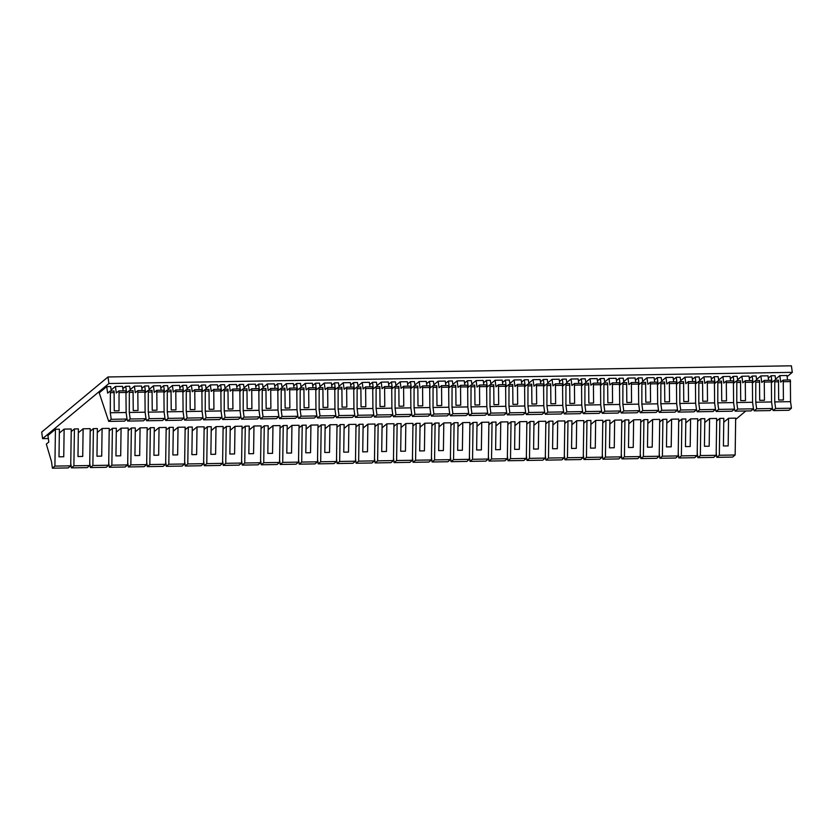 <?xml version="1.0" encoding="UTF-8"?>
<svg xmlns="http://www.w3.org/2000/svg" width="834" height="834" viewBox="0 0 834 834"><rect width="100%" height="100%" fill="white"/><g stroke="black" fill="none" stroke-linecap="round" stroke-linejoin="round"><path stroke-width="1.25" d="M111.162 390.01L115.426 386.465L116.322 393.002L118.824 390.927L119.053 392.553L119.012 410.797L114.268 410.87L114.081 391L110.13 391.063L107.628 393.148L106.731 386.601L110.682 386.538L111.297 391.042M123.161 390.854L122.546 386.351L115.426 386.465M118.824 390.927L125.944 390.802L126.132 412.507L110.307 412.767L110.349 392.699L114.3 392.637M119.053 392.553L126.174 392.439M110.349 392.699L110.13 391.063M106.731 386.601L99.225 392.845L108.701 421.378L124.527 421.128L127.029 419.043L126.132 412.507M108.701 421.378L111.203 419.304L127.029 419.043L127.685 421.076L143.511 420.816L146.013 418.731L145.116 412.194L144.928 390.5L137.808 390.614L137.996 410.484L133.252 410.568L133.065 390.687L129.114 390.75L126.612 392.835L125.715 386.298L129.666 386.225L130.281 390.739M111.203 419.304L110.307 412.767M59.339 433.096L64.135 429.103L71.255 428.989L70.734 465.852L68.232 467.926L52.406 468.187L51.51 461.65L46.329 444.105L48.831 442.03L47.934 435.484L55.44 429.249L54.908 466.102L52.406 468.187M70.734 465.852L54.908 466.102M64.135 429.103L63.749 456.751L58.995 456.823L59.391 429.187L55.44 429.249M735.651 419.45L745.836 410.985M787.119 376.655L792.3 372.35L791.403 365.813L108.003 376.968L41.7 432.095L42.597 438.632L108.9 383.515L792.3 372.35M42.597 438.632L48.351 438.538M130.146 389.707L134.41 386.152L141.53 386.038L142.145 390.541M122.869 388.665L125.715 386.298M78.323 432.783L83.119 428.791L90.239 428.676L89.718 465.539L87.216 467.613L71.39 467.874L70.765 463.308M71.224 431.595L74.424 428.937L78.375 428.874L77.979 456.521L82.722 456.438L83.119 428.791M168.103 389.082L172.377 385.537L179.498 385.412L180.113 389.926M160.826 388.039L163.672 385.673L167.634 385.61L168.249 390.114M116.291 432.168L121.086 428.176L128.207 428.061L127.685 464.913L125.183 466.998L109.358 467.259L108.733 462.693M109.181 430.98L112.392 428.322L116.343 428.249L115.947 455.896L120.69 455.823L121.086 428.176M206.071 388.467L210.345 384.912L217.465 384.797L218.081 389.301M198.794 387.424L201.64 385.058L205.602 384.995L206.217 389.499M154.248 431.553L159.054 427.561L166.174 427.435L165.653 464.298L163.151 466.383L147.326 466.633L146.701 462.067M147.149 430.354L150.349 427.696L154.311 427.633L153.915 455.281L158.658 455.197L159.054 427.561M244.039 387.841L248.313 384.297L255.433 384.182L256.048 388.686M236.762 386.799L239.608 384.432L243.57 384.37L244.185 388.873M192.216 430.928L197.022 426.935L204.142 426.82L203.611 463.683L201.109 465.758L185.294 466.018L184.668 461.452M185.117 429.739L188.317 427.081L192.279 427.018L191.883 454.655L196.626 454.582L197.022 426.935M282.007 387.226L286.281 383.671L293.401 383.557L294.016 388.06M274.73 386.184L277.576 383.817L281.538 383.755L282.153 388.258M230.184 430.313L234.99 426.32L242.11 426.205L241.579 463.058L239.077 465.143L223.262 465.393L222.636 460.827M223.085 429.124L226.285 426.455L230.247 426.393L229.85 454.04L234.594 453.957L234.99 426.32M319.975 386.601L324.249 383.056L331.369 382.942L331.984 387.445M312.698 385.558L315.544 383.192L319.495 383.129L320.12 387.633M268.152 429.687L272.958 425.694L280.078 425.58L279.546 462.443L277.044 464.517L261.23 464.778L260.604 460.212M261.052 428.499L264.253 425.84L268.204 425.778L267.818 453.415L272.562 453.342L272.958 425.694M357.942 385.986L362.217 382.431L369.326 382.316L369.952 386.82M350.666 384.943L353.512 382.577L357.463 382.514L358.088 387.018M306.12 429.072L310.926 425.079L318.035 424.965L317.514 461.817L315.012 463.902L299.197 464.152L298.572 459.586M299.02 427.884L302.221 425.215L306.172 425.152L305.786 452.799L310.529 452.716L310.926 425.079M395.91 385.36L400.174 381.816L407.294 381.701L407.92 386.205M388.634 384.328L391.48 381.951L395.431 381.889L396.046 386.392M344.088 428.447L348.883 424.454L356.003 424.339L355.482 461.202L352.98 463.277L337.165 463.537L336.54 458.971M336.988 427.258L340.189 424.6L344.14 424.537L343.744 452.174L348.497 452.101L348.883 424.454M433.878 384.745L438.142 381.19L445.262 381.075L445.877 385.579M426.601 383.703L429.447 381.336L433.399 381.274L434.014 385.777M382.055 427.832L386.851 423.839L393.971 423.724L393.45 460.577L390.948 462.661L375.123 462.922L374.497 458.346M374.956 426.643L378.156 423.974L382.108 423.912L381.711 451.559L386.465 451.486L386.851 423.839M471.846 384.12L476.11 380.575L483.23 380.46L483.845 384.964M464.569 383.087L467.415 380.721L471.366 380.648L471.981 385.152M420.023 427.206L424.819 423.213L431.939 423.099L431.418 459.961L428.916 462.036L413.091 462.297L412.465 457.73M412.924 426.018L416.124 423.359L420.075 423.297L419.679 450.933L424.433 450.86L424.819 423.213M509.814 383.504L514.078 379.95L521.198 379.835L521.813 384.338M502.527 382.462L505.383 380.096L509.334 380.033L509.949 384.537M457.991 426.591L462.787 422.598L469.907 422.484L469.386 459.336L466.884 461.421L451.058 461.682L450.433 457.105M450.892 425.403L454.092 422.744L458.043 422.671L457.647 450.318L462.39 450.245L462.787 422.598M547.771 382.889L552.045 379.334L559.166 379.22L559.781 383.723M540.495 381.847L543.341 379.48L547.302 379.407L547.917 383.921M495.949 425.966L500.754 421.973L507.875 421.858L507.353 458.721L504.851 460.795L489.026 461.056L488.401 456.49M488.849 424.777L492.05 422.119L496.011 422.056L495.615 449.703L500.358 449.62L500.754 421.973M585.739 382.264L590.013 378.719L597.134 378.594L597.749 383.108M578.462 381.221L581.308 378.855L585.27 378.792L585.885 383.296M533.916 425.35L538.722 421.358L545.843 421.243L545.311 458.095L542.809 460.18L526.994 460.441L526.369 455.875M526.817 424.162L530.017 421.504L533.979 421.431L533.583 449.078L538.326 449.005L538.722 421.358M623.707 381.649L627.981 378.094L635.101 377.979L635.716 382.483M616.43 380.606L619.276 378.24L623.238 378.177L623.853 382.681M571.884 424.725L576.69 420.743L583.81 420.617L583.279 457.48L580.777 459.555L564.962 459.815L564.337 455.249M564.785 423.536L567.985 420.878L571.947 420.816L571.551 448.463L576.294 448.379L576.69 420.743M661.675 381.023L665.949 377.479L673.069 377.364L673.684 381.868M654.398 379.981L657.244 377.614L661.195 377.552L661.821 382.055M609.852 424.11L614.658 420.117L621.778 420.002L621.247 456.865L618.745 458.94L602.93 459.2L602.304 454.634M602.753 422.921L605.953 420.263L609.915 420.2L609.518 447.837L614.262 447.764L614.658 420.117M699.643 380.408L703.917 376.853L711.027 376.739L711.652 381.242M692.366 379.366L695.212 376.999L699.163 376.937L699.789 381.44M647.82 423.495L652.626 419.502L659.736 419.387L659.214 456.24L656.712 458.325L640.898 458.575L640.272 454.009M640.721 422.306L643.921 419.638L647.872 419.575L647.486 447.222L652.23 447.139L652.626 419.502M737.61 379.783L741.885 376.238L748.995 376.124L749.62 380.627M730.334 378.74L733.18 376.374L737.131 376.311L737.746 380.815M685.788 422.869L690.594 418.877L697.704 418.762L697.182 455.625L694.68 457.699L678.866 457.96L678.24 453.394M678.688 421.681L681.889 419.022L685.84 418.96L685.454 446.597L690.198 446.524L690.594 418.877M775.578 379.168L779.842 375.613L786.962 375.498L787.577 380.002M768.302 378.125L771.148 375.759L775.099 375.696L775.714 380.2M723.756 422.254L728.551 418.261L735.671 418.147L735.15 454.999L732.648 457.084L716.823 457.334L716.197 452.768M716.656 421.066L719.857 418.397L723.808 418.334L723.412 445.981L728.165 445.898L728.551 418.261M697.672 421.368L700.873 418.71L704.824 418.647L704.428 446.294L709.181 446.211L709.567 418.564L716.687 418.449L716.166 455.312L713.664 457.386L697.849 457.647L697.214 453.081M704.772 422.557L709.567 418.564M749.318 378.438L752.164 376.071L756.115 375.998L756.73 380.512M756.594 379.48L760.858 375.925L767.978 375.811L768.604 380.314M659.704 421.994L662.905 419.335L666.856 419.262L666.47 446.909L671.214 446.836L671.61 419.189L678.72 419.075L678.198 455.927L675.696 458.012L659.882 458.273L659.256 453.696M666.804 423.182L671.61 419.189M711.35 379.053L714.196 376.687L718.147 376.624L718.772 381.128M718.627 380.096L722.901 376.541L730.011 376.426L730.636 380.929M621.737 422.609L624.937 419.95L628.888 419.888L628.502 447.524L633.246 447.451L633.642 419.804L640.762 419.69L640.231 456.552L637.729 458.627L621.914 458.888L621.288 454.322M628.836 423.797L633.642 419.804M673.382 379.678L676.228 377.312L680.179 377.239L680.805 381.743M680.659 380.711L684.933 377.166L692.053 377.051L692.668 381.555M583.769 423.234L586.969 420.565L590.931 420.503L590.535 448.15L595.278 448.067L595.674 420.43L602.794 420.315L602.263 457.168L599.761 459.253L583.946 459.513L583.32 454.937M590.868 424.423L595.674 420.43M635.414 380.294L638.26 377.927L642.222 377.865L642.837 382.368M642.691 381.336L646.965 377.781L654.085 377.666L654.7 382.17M545.801 423.849L549.001 421.191L552.963 421.128L552.567 448.765L557.31 448.692L557.706 421.045L564.826 420.93L564.295 457.793L561.793 459.868L545.978 460.128L545.353 455.562M552.9 425.038L557.706 421.045M597.446 380.919L600.292 378.542L604.254 378.48L604.869 382.983M604.723 381.951L608.997 378.407L616.117 378.292L616.733 382.796M507.833 424.475L511.034 421.806L514.995 421.743L514.599 449.39L519.342 449.307L519.738 421.67L526.859 421.556L526.337 458.408L523.835 460.493L508.01 460.743L507.385 456.177M514.932 425.663L519.738 421.67M559.478 381.534L562.324 379.168L566.286 379.105L566.901 383.609M566.755 382.577L571.029 379.022L578.15 378.907L578.765 383.411M469.865 425.09L473.076 422.431L477.027 422.369L476.631 450.006L481.374 449.933L481.771 422.285L488.891 422.171L488.37 459.034L485.868 461.108L470.042 461.369L469.417 456.803M476.975 426.278L481.771 422.285M521.511 382.149L524.357 379.783L528.318 379.72L528.933 384.224M528.787 383.192L533.062 379.647L540.182 379.533L540.797 384.036M431.908 425.715L435.108 423.046L439.059 422.984L438.663 450.631L443.407 450.548L443.803 422.911L450.923 422.796L450.402 459.649L447.9 461.734L432.075 461.984L431.449 457.418M439.007 426.904L443.803 422.911M483.553 382.775L486.399 380.408L490.35 380.346L490.965 384.849M490.83 383.817L495.094 380.262L502.214 380.148L502.829 384.651M393.94 426.33L397.14 423.672L401.091 423.609L400.695 451.246L405.449 451.173L405.835 423.526L412.955 423.411L412.434 460.274L409.932 462.349L394.107 462.609L393.481 458.043M401.039 427.519L405.835 423.526M445.585 383.39L448.431 381.023L452.382 380.961L452.998 385.464M452.862 384.432L457.126 380.888L464.246 380.773L464.861 385.277M355.972 426.945L359.173 424.287L363.124 424.225L362.727 451.872L367.481 451.788L367.867 424.152L374.987 424.026L374.466 460.889L371.964 462.974L356.139 463.224L355.513 458.658M363.071 428.144L367.867 424.152M407.618 384.015L410.464 381.649L414.415 381.586L415.03 386.09M414.894 385.058L419.158 381.503L426.278 381.388L426.893 385.892M318.004 427.571L321.205 424.913L325.156 424.84L324.77 452.487L329.513 452.414L329.91 424.767L337.019 424.652L336.498 461.504L333.996 463.589L318.181 463.85L317.556 459.284M325.104 428.759L329.91 424.767M369.65 384.63L372.496 382.264L376.447 382.201L377.062 386.705M376.926 385.673L381.201 382.128L388.31 382.003L388.936 386.517M280.036 428.186L283.237 425.528L287.188 425.465L286.802 453.112L291.546 453.029L291.942 425.382L299.052 425.267L298.53 462.13L296.028 464.204L280.214 464.465L279.588 459.899M287.136 429.374L291.942 425.382M331.682 385.256L334.528 382.889L338.479 382.816L339.104 387.33M338.958 386.298L343.233 382.743L350.343 382.629L350.968 387.132M242.068 428.812L245.269 426.153L249.23 426.08L248.834 453.727L253.578 453.654L253.974 426.007L261.094 425.893L260.562 462.745L258.06 464.83L242.246 465.091L241.62 460.514M249.168 430L253.974 426.007M293.714 385.871L296.56 383.504L300.511 383.442L301.137 387.946M300.991 386.913L305.265 383.359L312.385 383.244L313 387.747M204.101 429.427L207.301 426.768L211.263 426.706L210.866 454.342L215.61 454.269L216.006 426.622L223.126 426.508L222.595 463.37L220.093 465.445L204.278 465.706L203.652 461.139M211.2 430.615L216.006 426.622M255.746 386.496L258.592 384.13L262.554 384.057L263.169 388.561M263.023 387.529L267.297 383.984L274.417 383.869L275.032 388.373M166.133 430.052L169.333 427.383L173.295 427.321L172.899 454.968L177.642 454.895L178.038 427.248L185.158 427.133L184.627 463.985L182.125 466.07L166.31 466.331L165.685 461.755M173.232 431.241L178.038 427.248M217.778 387.112L220.624 384.745L224.586 384.683L225.201 389.186M225.055 388.154L229.329 384.599L236.449 384.484L237.065 388.988M128.165 430.667L131.365 428.009L135.327 427.946L134.931 455.583L139.674 455.51L140.07 427.863L147.191 427.748L146.669 464.611L144.167 466.686L128.342 466.946L127.717 462.38M135.264 431.856L140.07 427.863M179.81 387.737L182.656 385.36L186.618 385.298L187.233 389.801M187.087 388.769L191.361 385.225L198.482 385.11L199.097 389.614M90.208 431.293L93.408 428.624L97.359 428.561L96.963 456.208L101.706 456.125L102.102 428.488L109.223 428.374L108.701 465.226L106.199 467.311L90.374 467.561L89.749 462.995M97.307 432.481L102.102 428.488M141.843 388.352L144.699 385.986L148.65 385.923L149.265 390.427M149.13 389.395L153.393 385.84L160.514 385.725L161.129 390.229M134.41 386.152L135.306 392.689L137.808 390.614M127.685 421.076L130.187 418.991L129.291 412.455L129.333 392.387L133.284 392.324M129.291 412.455L145.116 412.194M138.037 392.251L145.147 392.126M129.333 392.387L129.114 390.75M130.187 418.991L146.013 418.731L146.669 420.763L162.494 420.503L164.996 418.428L164.1 411.881L163.912 390.187L156.792 390.302L156.98 410.182L152.236 410.255L152.049 390.385L148.087 390.448L145.585 392.522L144.699 385.986M74.424 428.937L73.892 465.799L71.39 467.874M89.718 465.539L73.892 465.799M153.393 385.84L154.29 392.387L156.792 390.302M146.669 420.763L149.171 418.678L148.275 412.142L148.316 392.084L152.268 392.011M148.275 412.142L164.1 411.881M157.021 391.938L164.131 391.824M148.316 392.084L148.087 390.448M149.171 418.678L164.996 418.428L165.653 420.451L181.478 420.19L183.98 418.115L183.084 411.579L182.896 389.874L175.776 389.989L175.964 409.869L171.22 409.942L171.033 390.072L167.071 390.135L164.569 392.22L163.672 385.673M93.408 428.624L92.876 465.487L90.374 467.561M108.701 465.226L92.876 465.487M172.377 385.537L173.274 392.074L175.776 389.989M165.653 420.451L168.155 418.376L167.259 411.829L167.3 391.772L171.251 391.709M167.259 411.829L183.084 411.579M176.005 391.626L183.115 391.511M167.3 391.772L167.071 390.135M168.155 418.376L183.98 418.115M112.392 428.322L111.86 465.174L109.358 467.259M127.685 464.913L111.86 465.174M191.361 385.225L192.258 391.761L194.76 389.687L194.947 409.557L190.204 409.64L190.016 389.759L186.055 389.822L183.553 391.907L182.656 385.36M194.76 389.687L201.88 389.561L202.068 411.266L186.243 411.527L186.284 391.459L190.235 391.396M194.979 391.313L202.099 391.198M186.284 391.459L186.055 389.822M183.97 418.126L184.637 420.138L200.462 419.888L202.964 417.803L202.068 411.266M184.637 420.138L187.139 418.063L202.964 417.803M187.139 418.063L186.243 411.527M131.365 428.009L130.844 464.861L128.342 466.946M146.669 464.611L130.844 464.861M210.345 384.912L211.242 391.448L213.744 389.374L213.931 409.244L209.188 409.327L209 389.447L205.039 389.52L202.537 391.594L201.64 385.058M213.744 389.374L220.864 389.259L221.052 410.953L205.227 411.214L205.268 391.146L209.219 391.083M213.963 391.01L221.083 390.896M205.268 391.146L205.039 389.52M202.954 417.813L203.621 419.836L219.436 419.575L221.938 417.49L221.052 410.953M203.621 419.836L206.123 417.751L221.938 417.49M206.123 417.751L205.227 411.214M150.349 427.696L149.828 464.559L147.326 466.633M165.653 464.298L149.828 464.559M229.329 384.599L230.226 391.146L232.728 389.061L232.915 408.941L228.172 409.014L227.984 389.144L224.023 389.207L221.521 391.282L220.624 384.745M232.728 389.061L239.848 388.946L240.036 410.641L224.21 410.901L224.252 390.844L228.203 390.771M232.947 390.698L240.067 390.583M224.252 390.844L224.023 389.207M221.938 417.5L222.605 419.523L238.42 419.262L240.922 417.188L240.036 410.641M222.605 419.523L225.107 417.448L240.922 417.188L241.589 419.21L257.404 418.96L259.906 416.875L259.009 410.338L258.832 388.634L251.712 388.748L251.899 408.629L247.156 408.702L246.968 388.832L243.007 388.894L240.505 390.979L239.608 384.432M225.107 417.448L224.21 410.901M169.333 427.383L168.812 464.246L166.31 466.331M184.627 463.985L168.812 464.246M248.313 384.297L249.21 390.833L251.712 388.748M241.589 419.21L244.091 417.136L243.194 410.589L243.236 390.531L247.187 390.468M243.194 410.589L259.009 410.338M251.931 390.385L259.051 390.27M243.236 390.531L243.007 388.894M244.091 417.136L259.906 416.875L260.573 418.908L276.388 418.647L278.89 416.562L277.993 410.026L277.816 388.331L270.696 388.446L270.883 408.316L266.14 408.399L265.952 388.519L261.991 388.581L259.489 390.666L258.592 384.13M188.317 427.081L187.796 463.933L185.294 466.018M203.611 463.683L187.796 463.933M267.297 383.984L268.194 390.521L270.696 388.446M260.573 418.908L263.075 416.823L262.178 410.286L262.22 390.218L266.171 390.156M262.178 410.286L277.993 410.026M270.914 390.083L278.035 389.958M262.22 390.218L261.991 388.581M263.075 416.823L278.89 416.562L279.557 418.595L295.372 418.334L297.874 416.26L296.977 409.713L296.8 388.018L289.679 388.133L289.867 408.003L285.124 408.087L284.926 388.206L280.975 388.279L278.473 390.354L277.576 383.817M207.301 426.768L206.78 463.631L204.278 465.706M222.595 463.37L206.78 463.631M286.281 383.671L287.177 390.218L289.679 388.133M279.557 418.595L282.059 416.51L281.162 409.974L281.204 389.905L285.155 389.843M281.162 409.974L296.977 409.713M289.898 389.77L297.019 389.655M281.204 389.905L280.975 388.279M282.059 416.51L297.874 416.26M226.285 426.455L225.764 463.318L223.262 465.393M241.579 463.058L225.764 463.318M305.265 383.359L306.161 389.905L308.663 387.82L308.851 407.701L304.108 407.774L303.91 387.904L299.959 387.966L297.457 390.041L296.56 383.504M308.663 387.82L315.784 387.706L315.961 409.411L300.146 409.661L300.188 389.603L304.139 389.541M308.882 389.457L316.003 389.342M300.188 389.603L299.959 387.966M297.863 416.26L298.541 418.282L314.355 418.022L316.857 415.947L315.961 409.411M298.541 418.282L301.043 416.208L316.857 415.947L317.525 417.97L333.339 417.719L335.841 415.634L334.945 409.098L334.757 387.393L327.647 387.518L327.835 407.388L323.081 407.461L322.894 387.591L318.942 387.654L316.44 389.739L315.544 383.192M301.043 416.208L300.146 409.661M245.269 426.153L244.748 463.006L242.246 465.091M260.562 462.745L244.748 463.006M324.249 383.056L325.145 389.593L327.647 387.518M317.525 417.97L320.027 415.895L319.13 409.358L319.161 389.29L323.123 389.228M319.13 409.358L334.945 409.098M327.866 389.144L334.987 389.03M319.161 389.29L318.942 387.654M320.027 415.895L335.841 415.634L336.509 417.667L352.323 417.407L354.825 415.322L353.929 408.785L353.741 387.091L346.631 387.205L346.819 407.075L342.065 407.159L341.877 387.278L337.926 387.341L335.424 389.426L334.528 382.889M264.253 425.84L263.732 462.693L261.23 464.778M279.546 462.443L263.732 462.693M343.233 382.743L344.129 389.28L346.631 387.205M336.509 417.667L339.011 415.582L338.114 409.046L338.145 388.978L342.107 388.915M338.114 409.046L353.929 408.785M346.85 388.842L353.97 388.717M338.145 388.978L337.926 387.341M339.011 415.582L354.825 415.322L355.493 417.354L371.307 417.094L373.809 415.019L372.913 408.472L372.725 386.778L365.605 386.893L365.803 406.773L361.049 406.846L360.861 386.976L356.91 387.039L354.408 389.113L353.512 382.577M283.237 425.528L282.716 462.39L280.214 464.465M298.53 462.13L282.716 462.39M362.217 382.431L363.103 388.978L365.605 386.893M355.493 417.354L357.994 415.269L357.098 408.733L357.129 388.675L361.091 388.602M357.098 408.733L372.913 408.472M365.834 388.529L372.954 388.415M357.129 388.675L356.91 387.039M357.994 415.269L373.809 415.019L374.476 417.042L390.291 416.781L392.793 414.707L391.897 408.17L391.709 386.465L384.589 386.58L384.787 406.46L380.033 406.533L379.845 386.663L375.894 386.726L373.392 388.811L372.496 382.264M302.221 425.215L301.699 462.078L299.197 464.152M317.514 461.817L301.699 462.078M381.201 382.128L382.087 388.665L384.589 386.58M374.476 417.042L376.978 414.967L376.082 408.42L376.113 388.363L380.075 388.3M376.082 408.42L391.897 408.17M384.818 388.217L391.938 388.102M376.113 388.363L375.894 386.726M376.978 414.967L392.793 414.707M321.205 424.913L320.683 461.765L318.181 463.85M336.498 461.504L320.683 461.765M400.174 381.816L401.071 388.352L403.573 386.278L403.771 406.148L399.017 406.231L398.829 386.351L394.878 386.413L392.376 388.498L391.48 381.951M403.573 386.278L410.693 386.152L410.881 407.857L395.066 408.118L395.097 388.05L399.059 387.987M403.802 387.904L410.922 387.789M395.097 388.05L394.878 386.413M392.783 414.717L393.46 416.729L409.275 416.479L411.777 414.394L410.881 407.857M393.46 416.729L395.962 414.654L411.777 414.394L412.434 416.427L428.259 416.166L430.761 414.081L429.864 407.545L429.677 385.85L422.557 385.965L422.744 405.835L418.001 405.918L417.813 386.038L413.862 386.111L411.36 388.185L410.464 381.649M395.962 414.654L395.066 408.118M340.189 424.6L339.667 461.452L337.165 463.537M355.482 461.202L339.667 461.452M419.158 381.503L420.055 388.039L422.557 385.965M412.434 416.427L414.936 414.342L414.05 407.805L414.081 387.737L418.043 387.674M414.05 407.805L429.864 407.545M422.786 387.601L429.906 387.487M414.081 387.737L413.862 386.111M414.936 414.342L430.761 414.081L431.418 416.114L447.243 415.853L449.745 413.779L448.848 407.232L448.661 385.537L441.54 385.652L441.728 405.532L436.985 405.605L436.797 385.735L432.846 385.798L430.344 387.873L429.447 381.336M359.173 424.287L358.641 461.15L356.139 463.224M374.466 460.889L358.641 461.15M438.142 381.19L439.038 387.737L441.54 385.652M431.418 416.114L433.92 414.039L433.023 407.492L433.065 387.435L437.026 387.362M433.023 407.492L448.848 407.232M441.77 387.289L448.89 387.174M433.065 387.435L432.846 385.798M433.92 414.039L449.745 413.779L450.402 415.801L466.227 415.551L468.729 413.466L467.832 406.929L467.645 385.225L460.524 385.339L460.712 405.22L455.969 405.293L455.781 385.423L451.83 385.485L449.328 387.57L448.431 381.023M378.156 423.974L377.625 460.837L375.123 462.922M393.45 460.577L377.625 460.837M457.126 380.888L458.022 387.424L460.524 385.339M450.402 415.801L452.904 413.727L452.007 407.18L452.049 387.122L456 387.059M452.007 407.18L467.832 406.929M460.754 386.976L467.874 386.861M452.049 387.122L451.83 385.485M452.904 413.727L468.729 413.466L469.386 415.499L485.211 415.238L487.713 413.153L486.816 406.617L486.629 384.922L479.508 385.037L479.696 404.907L474.953 404.99L474.765 385.11L470.814 385.172L468.312 387.257L467.415 380.721M397.14 423.672L396.609 460.524L394.107 462.609M412.434 460.274L396.609 460.524M476.11 380.575L477.006 387.112L479.508 385.037M469.386 415.499L471.888 413.414L470.991 406.877L471.033 386.809L474.984 386.747M470.991 406.877L486.816 406.617M479.738 386.674L486.858 386.549M471.033 386.809L470.814 385.172M471.888 413.414L487.713 413.153M416.124 423.359L415.593 460.222L413.091 462.297M431.418 459.961L415.593 460.222M495.094 380.262L495.99 386.809L498.492 384.724L498.68 404.594L493.937 404.678L493.749 384.797L489.798 384.87L487.296 386.945L486.399 380.408M498.492 384.724L505.613 384.61L505.8 406.304L489.975 406.565L490.017 386.496L493.968 386.434M498.722 386.361L505.831 386.246M490.017 386.496L489.798 384.87M487.702 413.164L488.37 415.186L504.195 414.925L506.697 412.851L505.8 406.304M488.37 415.186L490.872 413.101L506.697 412.851L507.353 414.873L523.179 414.613L525.681 412.538L524.784 406.002L524.596 384.297L517.476 384.411L517.664 404.292L512.92 404.365L512.733 384.495L508.771 384.557L506.269 386.632L505.383 380.096M490.872 413.101L489.975 406.565M435.108 423.046L434.577 459.909L432.075 461.984M450.402 459.649L434.577 459.909M514.078 379.95L514.974 386.496L517.476 384.411M507.353 414.873L509.855 412.799L508.959 406.252L509.001 386.194L512.952 386.132M508.959 406.252L524.784 406.002M517.706 386.048L524.815 385.933M509.001 386.194L508.771 384.557M509.855 412.799L525.681 412.538M454.092 422.744L453.56 459.597L451.058 461.682M469.386 459.336L453.56 459.597M533.062 379.647L533.958 386.184L536.46 384.109L536.648 403.979L531.904 404.052L531.717 384.182L527.755 384.245L525.253 386.33L524.357 379.783M536.46 384.109L543.58 383.984L543.768 405.689L527.943 405.949L527.985 385.881L531.936 385.819M536.679 385.735L543.799 385.621M527.985 385.881L527.755 384.245M525.67 412.549L526.337 414.561L542.163 414.31L544.665 412.225L543.768 405.689M526.337 414.561L528.839 412.486L544.665 412.225M528.839 412.486L527.943 405.949M473.076 422.431L472.544 459.284L470.042 461.369M488.37 459.034L472.544 459.284M552.045 379.334L552.942 385.871L555.444 383.796L555.632 403.666L550.888 403.75L550.701 383.869L546.739 383.932L544.237 386.017L543.341 379.48M555.444 383.796L562.564 383.682L562.752 405.376L546.927 405.637L546.968 385.569L550.92 385.506M555.663 385.433L562.783 385.308M546.968 385.569L546.739 383.932M544.654 412.236L545.321 414.258L561.146 413.998L563.648 411.913L562.752 405.376M545.321 414.258L547.823 412.173L563.648 411.913M547.823 412.173L546.927 405.637M492.05 422.119L491.528 458.981L489.026 461.056M507.353 458.721L491.528 458.981M571.029 379.022L571.926 385.569L574.428 383.484L574.616 403.364L569.872 403.437L569.685 383.567L565.723 383.63L563.221 385.704L562.324 379.168M574.428 383.484L581.548 383.369L581.736 405.063L565.911 405.324L565.952 385.266L569.903 385.193M574.647 385.12L581.767 385.006M565.952 385.266L565.723 383.63M563.638 411.923L564.305 413.945L580.12 413.685L582.622 411.61L581.736 405.063M564.305 413.945L566.807 411.86L582.622 411.61L583.289 413.633L599.104 413.372L601.606 411.298L600.709 404.761L600.532 383.056L593.412 383.171L593.599 403.051L588.856 403.124L588.668 383.254L584.707 383.317L582.205 385.402L581.308 378.855M566.807 411.86L565.911 405.324M511.034 421.806L510.512 458.669L508.01 460.743M526.337 458.408L510.512 458.669M590.013 378.719L590.91 385.256L593.412 383.171M583.289 413.633L585.791 411.558L584.895 405.011L584.936 384.954L588.887 384.891M584.895 405.011L600.709 404.761M593.631 384.808L600.751 384.693M584.936 384.954L584.707 383.317M585.791 411.558L601.606 411.298L602.273 413.32L618.088 413.07L620.59 410.985L619.693 404.448L619.516 382.743L612.396 382.869L612.583 402.739L607.84 402.822L607.652 382.942L603.691 383.004L601.189 385.089L600.292 378.542M530.017 421.504L529.496 458.356L526.994 460.441M545.311 458.095L529.496 458.356M608.997 378.407L609.894 384.943L612.396 382.869M602.273 413.32L604.775 411.245L603.879 404.709L603.92 384.641L607.871 384.578M603.879 404.709L619.693 404.448M612.615 384.495L619.735 384.38M603.92 384.641L603.691 383.004M604.775 411.245L620.59 410.985L621.257 413.018L637.072 412.757L639.574 410.672L638.677 404.136L638.5 382.441L631.38 382.556L631.567 402.426L626.824 402.509L626.636 382.629L622.675 382.702L620.173 384.776L619.276 378.24M549.001 421.191L548.48 458.043L545.978 460.128M564.295 457.793L548.48 458.043M627.981 378.094L628.878 384.63L631.38 382.556M621.257 413.018L623.759 410.933L622.862 404.396L622.904 384.328L626.855 384.266M622.862 404.396L638.677 404.136M631.599 384.193L638.719 384.078M622.904 384.328L622.675 382.702M623.759 410.933L639.574 410.672L640.241 412.705L656.056 412.444L658.558 410.37L657.661 403.823L657.484 382.128L650.364 382.243L650.551 402.124L645.808 402.197L645.61 382.326L641.659 382.389L639.157 384.464L638.26 377.927M567.985 420.878L567.464 457.741L564.962 459.815M583.279 457.48L567.464 457.741M646.965 377.781L647.862 384.328L650.364 382.243M640.241 412.705L642.743 410.62L641.846 404.083L641.888 384.026L645.839 383.953M641.846 404.083L657.661 403.823M650.583 383.88L657.703 383.765M641.888 384.026L641.659 382.389M642.743 410.62L658.558 410.37L659.225 412.392L675.04 412.142L677.542 410.057L676.645 403.52L676.468 381.816L669.348 381.93L669.535 401.811L664.792 401.884L664.594 382.014L660.643 382.076L658.141 384.161L657.244 377.614M586.969 420.565L586.448 457.428L583.946 459.513M602.263 457.168L586.448 457.428M665.949 377.479L666.846 384.015L669.348 381.93M659.225 412.392L661.727 410.318L660.83 403.771L660.872 383.713L664.823 383.65M660.83 403.771L676.645 403.52M669.566 383.567L676.687 383.452M660.872 383.713L660.643 382.076M661.727 410.318L677.542 410.057L678.209 412.09L694.024 411.829L696.526 409.744L695.629 403.208L695.441 381.513L688.331 381.628L688.519 401.498L683.765 401.581L683.578 381.701L679.627 381.763L677.125 383.849L676.228 377.312M605.953 420.263L605.432 457.115L602.93 459.2M621.247 456.865L605.432 457.115M684.933 377.166L685.829 383.703L688.331 381.628M678.209 412.09L680.711 410.005L679.814 403.468L679.846 383.4L683.807 383.338M679.814 403.468L695.629 403.208M688.55 383.265L695.671 383.14M679.846 383.4L679.627 381.763M680.711 410.005L696.526 409.744M624.937 419.95L624.416 456.813L621.914 458.888M640.231 456.552L624.416 456.813M703.917 376.853L704.813 383.4L707.315 381.315L707.503 401.185L702.749 401.269L702.562 381.388L698.611 381.461L696.109 383.536L695.212 376.999M707.315 381.315L714.425 381.201L714.613 402.895L698.798 403.156L698.829 383.087L702.791 383.025M707.534 382.952L714.655 382.837M698.829 383.087L698.611 381.461M696.515 409.755L697.193 411.777L713.007 411.516L715.509 409.442L714.613 402.895M697.193 411.777L699.695 409.692L715.509 409.442L716.177 411.464L731.991 411.204L734.493 409.129L733.597 402.593L733.409 380.888L726.289 381.002L726.487 400.883L721.733 400.956L721.546 381.086L717.594 381.148L715.092 383.223L714.196 376.687M699.695 409.692L698.798 403.156M643.921 419.638L643.4 456.5L640.898 458.575M659.214 456.24L643.4 456.5M722.901 376.541L723.787 383.087L726.289 381.002M716.177 411.464L718.679 409.39L717.782 402.843L717.813 382.785L721.775 382.723M717.782 402.843L733.597 402.593M726.518 382.639L733.639 382.525M717.813 382.785L717.594 381.148M718.679 409.39L734.493 409.129L735.161 411.152L750.975 410.901L753.477 408.816L752.581 402.28L752.393 380.575L745.273 380.7L745.471 400.57L740.717 400.643L740.529 380.773L736.578 380.836L734.076 382.921L733.18 376.374M662.905 419.335L662.384 456.188L659.882 458.273M678.198 455.927L662.384 456.188M741.885 376.238L742.771 382.775L745.273 380.7M735.161 411.152L737.663 409.077L736.766 402.541L736.797 382.472L740.759 382.41M736.766 402.541L752.581 402.28M745.502 382.326L752.622 382.212M736.797 382.472L736.578 380.836M737.663 409.077L753.477 408.816L754.134 410.849L769.959 410.589L772.461 408.504L771.565 401.967L771.377 380.273L764.257 380.387L764.455 400.257L759.701 400.341L759.513 380.46L755.562 380.523L753.06 382.608L752.164 376.071M681.889 419.022L681.368 455.875L678.866 457.96M697.182 455.625L681.368 455.875M760.858 375.925L761.755 382.462L764.257 380.387M754.134 410.849L756.636 408.764L755.75 402.228L755.781 382.16L759.743 382.097M755.75 402.228L771.565 401.967M764.486 382.024L771.606 381.899M755.781 382.16L755.562 380.523M756.636 408.764L772.461 408.504L773.118 410.536L788.943 410.276L791.445 408.201L790.549 401.654L790.361 379.96L783.241 380.075L783.428 399.955L778.685 400.028L778.497 380.148L774.546 380.221L772.044 382.295L771.148 375.759M700.873 418.71L700.351 455.572L697.849 457.647M716.166 455.312L700.351 455.572M779.842 375.613L780.739 382.16L783.241 380.075M773.118 410.536L775.62 408.452L774.734 401.915L774.765 381.857L778.727 381.784M774.734 401.915L790.549 401.654M783.47 381.711L790.59 381.597M774.765 381.857L774.546 380.221M775.62 408.452L791.445 408.201M719.857 418.397L719.325 455.26L716.823 457.334M735.15 454.999L719.325 455.26M108.9 383.515L108.003 376.968"/></g></svg>
